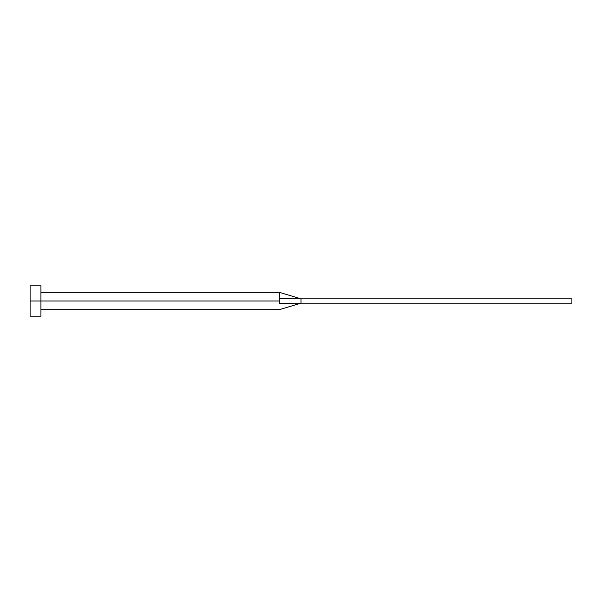 <?xml version="1.0" encoding="UTF-8"?>
<svg xmlns="http://www.w3.org/2000/svg" width="602" height="602" viewBox="0 0 602 602"><rect width="100%" height="100%" fill="white"/><g stroke="black" fill="none" stroke-linecap="round" stroke-linejoin="round"><path stroke-width="0.9" d="M30.1 316.17L30.1 285.83L30.1 301L279.328 301L279.328 303.235C279.328 311.204 279.328 311.204 279.328 303.235L279.328 301L30.1 301L30.1 316.17L40.936 316.17L40.936 285.83L40.936 316.17M279.328 298.765L279.328 292.331L279.328 298.765L301 298.833L279.328 298.765L279.328 301L279.328 298.765M279.328 303.235L301 303.167L301 298.833L571.9 298.833L301 298.833L301 303.167L279.328 303.235C279.328 311.204 279.328 311.204 279.328 303.235M301 303.167L571.9 303.167L301 303.167L279.328 309.669L40.936 309.669M571.9 298.833L571.9 303.167L571.9 298.833M30.1 285.83L40.936 285.83M40.936 292.331L279.328 292.331L301 298.833"/></g></svg>
